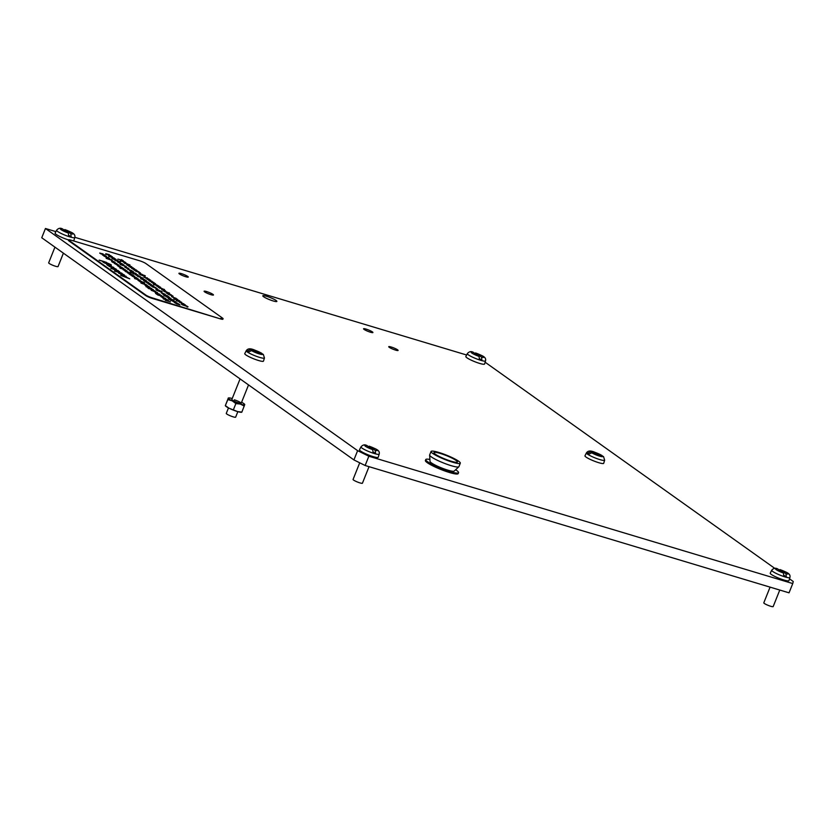<?xml version="1.0" encoding="UTF-8"?>
<svg xmlns="http://www.w3.org/2000/svg" width="835" height="835" viewBox="0 0 835 835"><rect width="100%" height="100%" fill="white"/><g stroke="black" fill="none" stroke-linecap="round" stroke-linejoin="round"><path stroke-width="1.25" d="M370.416 332.205A5.041 0.741 21.8 0 0 372.911 332.528A5.041 0.741 21.8 0 0 370.771 330.973A5.041 0.741 21.8 0 0 366.043 329.094A5.041 0.741 21.8 0 0 363.549 328.781A5.041 0.741 21.8 0 0 365.688 330.326A5.041 0.741 21.8 0 0 370.416 332.205M185.798 276.75A5.041 0.741 21.8 0 0 188.292 277.063A5.041 0.741 21.8 0 0 186.142 275.519A5.041 0.741 21.8 0 0 181.414 273.63A5.041 0.741 21.8 0 0 178.92 273.316A5.041 0.741 21.8 0 0 181.07 274.872A5.041 0.741 21.8 0 0 185.798 276.75M273.128 300.934A7.567 1.106 21.8 0 0 276.865 301.404A7.567 1.106 21.8 0 0 273.65 299.076A7.567 1.106 21.8 0 0 266.553 296.258A7.567 1.106 21.8 0 0 262.816 295.788A7.567 1.106 21.8 0 0 266.031 298.116A7.567 1.106 21.8 0 0 273.128 300.934M210.973 294.671A5.041 0.741 21.8 0 0 213.468 294.985A5.041 0.741 21.8 0 0 211.328 293.44A5.041 0.741 21.8 0 0 206.6 291.561A5.041 0.741 21.8 0 0 204.105 291.238A5.041 0.741 21.8 0 0 206.245 292.793A5.041 0.741 21.8 0 0 210.973 294.671M395.602 350.126A5.041 0.741 21.8 0 0 398.097 350.45A5.041 0.741 21.8 0 0 395.957 348.894A5.041 0.741 21.8 0 0 391.218 347.016A5.041 0.741 21.8 0 0 388.734 346.702A5.041 0.741 21.8 0 0 390.874 348.247A5.041 0.741 21.8 0 0 395.602 350.126M55.882 231.629L45.455 228.498L357.62 450.66L368.851 456.234L792.749 583.561L793.25 581.504L789.513 578.853M774.859 568.426L485.125 362.223M466.619 355L74.837 237.317M45.455 228.498L41.75 237.756L353.915 459.918L357.62 450.66M368.851 456.234L365.145 465.502L789.044 592.829L792.749 583.561M365.145 465.502L353.915 459.918M119.53 259.643L123.319 260.781L119.53 259.643M125.876 262.607L121.847 261.292L125.876 262.607M124.624 263.359L129.936 264.893L124.634 263.307M123.789 262.681L129.759 265.259M126.972 263.683L128.506 264.476L127.619 264.632M128.673 266.156L133.569 268.15M130.218 267.252L132.828 267.711M133.861 269.872L136.971 270.498L134.372 270.039L138.725 271.751L133.663 269.653M134.602 269.903L138.474 271.573M145.311 275.863L139.007 273.536L145.311 275.863M139.007 273.536L145.071 275.686M144.319 277.314L147.43 277.94L144.82 277.481L149.183 279.193L144.121 277.095M145.06 277.345L146.511 278.274M149.089 280.717L152.2 281.343L149.601 280.884L153.953 282.585L148.901 280.497M149.83 280.737L151.281 281.666M158.765 286.008L153.442 284.411L155.654 285.079L154.089 284.265L155.018 284.119L158.859 286.144M154.089 284.265L158.744 286.05M159.182 287.96L164.505 289.495L159.203 287.908M158.358 287.282L164.328 289.86M161.541 288.284L163.065 289.077L162.188 289.234M164.203 291.53L169.515 293.064L164.224 291.478M163.378 290.851L169.348 293.429M168.085 292.647L167.209 292.803L168.085 292.647M168.378 294.411L173.054 296.154L168.378 294.411M171.509 295.35L173.054 296.154L172.125 296.3M177.281 299.358L175.747 298.502L177.719 299.473L175.277 299.055L173.732 297.938L177.281 299.358L174.828 298.178M175.726 298.544L177.719 299.473L176.769 299.608M173.795 298.293L174.807 298.231M174.557 299.295L173.92 299.014L174.536 299.348M173.92 299.014L174.703 299.306M183.961 303.94L179.285 302.145L183.961 303.94M181.832 304.618L188.032 306.81L181.832 304.618M186.497 306.017L188.032 306.81L187.103 306.967M108.55 255.625L112.485 256.815L108.863 255.468M108.968 255.458L112.015 256.679M110.637 255.969L112.485 256.815L111.66 257.023M109.416 256.71L108.79 256.428L109.395 256.752M108.79 256.428L109.562 256.71M117.526 260.426L111.963 258.652L117.526 260.426M122.296 263.829L117.62 262.033L122.296 263.829M120.167 264.497L126.377 266.699L120.167 264.497M124.832 265.906L126.377 266.699L125.448 266.845M132.013 270.749L127.348 268.954L132.013 270.749M136.262 273.765L130.343 271.772L136.366 273.901M130.343 271.772L132.295 272.2M132.546 272.262L135.761 273.379M131.158 271.813L131.899 272.44M133.83 274.016L133.172 273.723L133.809 274.057M133.172 273.723L134.018 274.026M140.196 276.562L135.52 274.767L140.196 276.562M141.459 279.109L140.51 278.347L144.758 279.652L146.605 281.009L141.48 279.067M140.635 278.441L146.605 281.009M143.818 279.443L145.342 280.226L144.465 280.383M148.985 283.639L145.384 281.823L150.133 283.608L148.985 283.639M147.054 283.002L149.674 283.472M150.697 285.622L153.807 286.248L151.208 285.8L155.56 287.501L150.509 285.413M151.438 285.654L152.899 286.582M162.157 291.613L155.853 289.286L162.157 291.613M155.853 289.286L162.011 291.572M164.86 294.285L163.326 293.429L165.299 294.4L162.856 293.983L161.301 292.866L164.86 294.285L162.407 293.106M163.305 293.471L165.299 294.4L164.349 294.525M161.291 292.918L162.387 293.158M169.568 297.469L165.528 296.154L169.568 297.469M166.718 297.02L170.737 298.481L167.136 297.051M167.23 297.041L167.95 297.5M167.929 297.552L168.994 297.479M168.973 297.531L170.737 298.481M169.098 299.118L168.44 298.826L169.077 299.16M168.44 298.826L169.286 299.128M169.495 298.972L174.171 300.715L169.495 298.972M172.636 299.922L174.171 300.715L173.242 300.871M172.751 301.289L177.646 303.282M174.296 302.385L176.905 302.855M99.918 253.255L103.029 253.882L100.43 253.423L104.782 255.124L99.73 253.036M100.659 253.276L102.11 254.205M108.435 257.723L103.759 255.938L108.435 257.723M106.306 258.401L112.506 260.603L106.306 258.401M110.971 259.8L112.506 260.603L111.577 260.75M111.89 261.772L114.99 262.399L112.391 261.94L116.743 263.641L111.692 261.553M112.621 261.793L114.082 262.722M116.91 264.987L117.62 265.457M117.599 265.499L118.664 265.436M118.654 265.478L120.407 266.438M119.175 266.929L123.841 268.672L119.175 266.929M122.307 267.868L123.841 268.672L122.912 268.818M126.669 270.874L125.135 270.018L127.108 270.989L124.665 270.582L123.121 269.465L126.669 270.874L124.217 269.705M125.125 270.07L127.108 270.989L126.168 271.124M123.183 269.809L124.196 269.747M127.442 272.815L132.337 274.809M128.987 273.911L131.596 274.371M136.721 277.857L132.045 276.061L136.721 277.857M136.335 279.14L140.123 280.278L136.335 279.14M139.977 281.739L144.653 283.483L139.977 281.739M143.119 282.679L144.653 283.483L143.724 283.629M145.175 285.434L149.851 287.177L145.175 285.434M148.306 286.374L149.851 287.177L148.922 287.323M148.421 288.169L147.764 287.877L148.411 288.221M147.764 287.877L148.609 288.19M152.325 289.776L148.724 287.96L153.473 289.755L152.325 289.776M150.394 289.15L153.003 289.609M157.565 292.688L151.292 290.329L157.565 292.688M151.292 290.329L153.943 291.133M156.291 293.763L155.623 293.471L156.27 293.816M155.623 293.471L156.469 293.784M156.709 293.638L161.604 295.642M158.253 294.745L160.863 295.204M165.56 298.387L160.894 296.592L165.56 298.387M170.298 301.759L165.361 300.37L167.584 300.276L163.253 298.878L168.44 300.433L166.228 300.537L170.403 301.894M99.365 260.269L104.949 261.95L99.365 260.269M107.026 264.883L111.379 265.76L107.736 265.123L113.831 267.503L108.529 265.906L106.755 264.58M108.059 264.914L110.095 266.219M113.195 269.235L118.507 270.822L113.195 269.235M121.586 273.63L124.185 274.83L123.016 275.112L118.664 273.16L122.62 274.851L123.528 274.632L121.649 273.525L124.613 275.31M119.248 272.93L122.599 274.892L123.528 274.632M220.597 318.417A5.041 0.741 21.8 0 0 223.081 318.73A5.041 0.741 21.8 0 0 222.548 318.104L145.906 263.557A5.041 0.741 21.8 0 0 139.57 260.75L71.111 240.188A5.041 0.741 21.8 0 0 68.616 239.875A5.041 0.741 21.8 0 0 69.148 240.501L145.801 295.047A5.041 0.741 21.8 0 0 152.137 297.844L220.409 318.876A5.041 0.741 21.8 0 0 222.903 319.189L223.081 318.73M120.678 275.362L126.116 276.249L124.728 276.218L129.759 278.838L120.678 275.362M115.282 270.759L119.635 271.625L115.992 270.989L122.087 273.379L114.645 271.145L117.443 271.845L115.011 270.446M116.315 270.791L118.351 272.095M114.353 269.016L111.483 268.004L115.314 268.786L109.312 266.469L115.971 268.985C116.712 269.569 116.169 269.58 114.353 269.016M111.608 268.098L115.314 268.786M107.12 263.14L109.26 264.246L108.018 264.465L103.843 262.618L102.486 261.605L108.425 263.432L111.264 264.831L111.013 265.342L107.12 263.14L109.615 264.664M102.611 261.699L108.414 263.484L111.013 265.342M106.4 262.42L105.523 262.044L106.379 262.472M105.523 262.044L106.713 262.461M162.387 297.688L167.292 299.681M163.931 298.784L166.551 299.254M157.387 294.786L163.18 296.686L157.387 294.786M157.063 294.317L156.395 294.024L157.043 294.358M156.395 294.024L157.241 294.327M159.882 294.337L155.206 292.542L159.882 294.337M155.456 291.196L150.78 289.401L155.456 291.196M149.194 288.722L148.536 288.43L149.183 288.764M148.536 288.43L149.381 288.733M146.021 286.697L151.803 288.597L146.021 286.697M141.052 283.128L147.252 285.33L141.052 283.128M145.707 284.526L147.252 285.33L146.323 285.476M144.361 282.721L138.057 280.393L144.361 282.721M138.057 280.393L144.111 282.543M137.796 278.796L136.262 277.94L138.234 278.911L135.792 278.493L134.247 277.377L137.796 278.796L135.343 277.617M136.241 277.982L138.234 278.911L137.284 279.036M134.31 277.731L135.322 277.669M131.325 275.383L129.352 274.172L133.172 275.331L134.748 276.458L131.325 275.383M125.699 271.667L131.011 273.202L125.72 271.615M124.874 270.989L130.844 273.567M128.058 271.991L129.582 272.784L128.705 272.941M125.553 269.914L119.989 268.139L125.553 269.914M117.86 266.021L121.879 267.482L118.288 266.052M118.382 266.041L119.092 266.501M119.081 266.553L120.146 266.48M120.125 266.532L121.879 267.482M117.902 264.632L116.368 263.776L118.34 264.747L115.898 264.33L114.343 263.213L117.902 264.632L115.449 263.453M118.34 264.747L117.391 264.883L118.34 264.747M114.405 263.568L115.428 263.505M115.011 262.2L113.236 261.438L115.011 262.2M109.51 258.662L107.976 257.806L109.949 258.777L107.506 258.37L105.961 257.243L109.51 258.662L107.057 257.483M107.955 257.848L109.949 258.777L108.999 258.913M106.024 257.598L107.037 257.535M105.93 256.115L104.396 255.26L106.369 256.23L103.926 255.813L102.381 254.696L105.93 256.115L103.477 254.936M104.375 255.301L106.369 256.23L105.419 256.366M102.444 255.051L103.457 254.988M176.634 303.856L174.661 302.646L178.481 303.815L180.057 304.932L176.634 303.856M175.882 301.967L170.319 300.193L175.882 301.967M169.87 299.671L169.213 299.379L169.849 299.713M169.401 299.389L170.058 299.681M168.19 298.074L172.208 299.535L168.607 298.095M168.712 298.085L169.421 298.554M169.401 298.596L170.465 298.533M170.455 298.575L172.208 299.535M164.683 296.049L164.057 295.767L164.672 296.091M164.057 295.767L164.839 296.049M163.89 295.068L162.94 294.306L167.177 295.611L169.025 296.968L163.91 295.026M163.065 294.4L169.025 296.968M166.249 295.402L167.772 296.185L166.885 296.341M157.387 290.496L161.865 292.396M156.698 290.496L157.272 290.496M152.586 286.937L157.251 288.68L152.586 286.937M155.717 287.877L157.241 288.722L156.322 288.827M151.594 284.735L148.369 284.025L151.49 284.61L148.891 284.151L153.254 285.852L148.192 283.764M149.121 284.004L150.582 284.933M143.756 280.685L146.866 281.311L144.257 280.852L148.62 282.554L143.557 280.466M144.486 280.706L145.948 281.635M137.848 276.542L143.161 278.076L137.869 276.489M137.023 275.863L142.983 278.441M140.207 276.865L141.731 277.658L140.844 277.815M135.573 274.6L134.038 273.515L138.099 275.049L135.573 274.6M134.174 273.87L135.113 273.723M135.093 273.765L138.099 275.049L137.19 275.195M133.057 273.462L132.4 273.17L133.036 273.515M132.4 273.17L133.245 273.483M133.099 271.678L131.565 270.822L133.537 271.792L131.095 271.385L129.55 270.269L133.099 271.678L130.646 270.509M131.544 270.874L133.537 271.792L132.588 271.928M129.602 270.613L130.625 270.55M126.335 268.035L124.812 266.95L128.872 268.473L126.335 268.035M124.947 267.294L125.887 267.158M125.866 267.2L128.872 268.473L127.953 268.63M123.382 264.758L121.847 263.902L123.81 264.872L121.367 264.465L119.822 263.349L123.382 264.758L120.918 263.589M121.826 263.954L123.81 264.872L122.87 265.008M119.885 263.693L120.908 263.63M115.209 260.426L114.259 259.664L118.507 260.969L120.355 262.336L115.23 260.384M114.385 259.758L120.355 262.336M117.568 260.76L119.092 261.543L118.215 261.699M115.407 259.09L113.873 258.234L115.846 259.205L113.403 258.798L111.859 257.681L115.407 259.09L112.955 257.921M113.863 258.286L115.846 259.205L114.906 259.341M111.921 258.025L112.934 257.963M114.291 258.13L110.262 256.815L114.291 258.13M106.129 253.913L109.239 254.539L106.64 254.08L110.992 255.781L105.68 254.184L107.673 254.685L105.941 253.694M106.87 253.934L108.32 254.863M185.036 304.879L183.502 304.023L185.474 304.994L183.032 304.577L181.487 303.46L185.036 304.879L182.583 303.7M183.491 304.065L185.474 304.994L184.535 305.119M181.55 303.815L182.562 303.752M176.853 300.464L179.953 301.091L177.354 300.642L181.717 302.343L176.394 300.746L178.398 301.247L176.655 300.245M177.584 300.496L179.045 301.425M179.431 300.715L175.392 299.41L179.431 300.715M176.206 298.419L171.53 296.623L176.206 298.419M166.499 293.095L169.609 293.722L167 293.273L171.363 294.974L166.301 292.887M167.23 293.127L171.112 294.797M165.173 290.737L161.687 289.672M163.618 289.933L165.612 290.862L164.672 290.987M160.163 287.167L158.619 286.311L160.591 287.282L158.149 286.875L156.604 285.758L160.163 287.167L157.7 285.998M158.608 286.363L160.591 287.282L159.652 287.417M156.667 286.102L157.679 286.04M155.101 283.566L153.567 282.721L155.54 283.691L153.097 283.274L151.552 282.157L155.101 283.566L152.648 282.397M153.556 282.762L155.54 283.691L154.6 283.817M151.615 282.501L152.628 282.439M150.331 280.174L148.797 279.318L150.77 280.289L148.327 279.882L146.783 278.765L150.331 280.174L147.879 279.005M148.776 279.37L150.77 280.289L149.82 280.424M146.835 279.109L147.858 279.047M140.541 274.736L145.019 276.646M139.852 274.736L140.426 274.736M135.74 271.187L140.416 272.92L135.74 271.187M138.871 272.127L140.416 272.92L139.487 273.076M131.544 268.223L134.654 268.849L132.055 268.39L136.408 270.102L131.356 268.004M132.285 268.254L133.736 269.183M126.91 264.925L130.02 265.551L127.421 265.102L131.773 266.803L126.722 264.705M127.651 264.956L129.101 265.885M121.002 261.188L120.376 260.906L120.981 261.23M120.376 260.906L121.148 261.188M120.741 260.541L124.759 262.002L121.169 260.562M121.263 260.551L123.027 261M123.006 261.042L124.759 262.002M121.9 259.925L121.242 259.633L121.879 259.967M121.242 259.633L122.087 259.935M68.616 239.875L68.428 240.334A5.041 0.741 21.8 0 0 68.971 240.96L145.614 295.507A5.041 0.741 21.8 0 0 151.949 298.314L220.409 318.876M120.783 275.404L126.116 276.249M126.471 277.45L124.728 276.218M126.45 277.502L129.383 278.566M122.067 275.769L125.542 277.095M118.643 273.202L118.601 272.669M122.599 274.892L123.507 274.673M114.426 270.989L117.443 271.845M115.261 270.801L119.635 271.625M118.33 272.137L121.743 273.139M110.836 268.432L112.85 268.985M112.485 268.724L113.017 268.839M113.487 269.225L118.163 270.582M109.448 266.563L111.9 267.242M111.88 267.294L115.95 269.027M108.31 265.76L109.145 265.958M107.005 264.925L111.379 265.76M110.074 266.261L113.497 267.263M111.243 264.872L110.992 265.394M105.44 262.691L104.448 262.837L107.684 264.277L108.571 264.079M105.46 262.639L104.469 262.795L107.705 264.225L108.592 264.037L105.46 262.639L104.448 262.837M107.684 264.277L108.592 264.037M99.146 260.113L104.605 261.699M165.382 300.381L167.584 300.276M163.378 298.972L168.44 300.433M170.288 301.8L166.228 300.537M161.468 296.926L162.7 297.406M162.679 297.458L165.32 298.21M157.784 294.932L158.619 295.214M158.598 295.266L159.141 295.371M159.172 295.266L162.929 296.508M155.78 292.876L157.011 293.356M157.001 293.409L159.631 294.17M151.271 290.382L152.064 290.403M153.922 291.185L154.924 291.801M154.903 291.843L157.314 292.521M152.335 290.528L154.391 291.634M151.365 289.735L152.596 290.215M152.575 290.256L155.216 291.018M148.849 288.044L150.561 288.513M150.55 288.555L153.452 289.797M146.417 286.843L147.242 287.125M147.221 287.167L147.774 287.282M148.213 287.47L151.563 288.419M145.06 285.351L148.724 286.395M149.83 287.219L148.901 287.376M147.075 286.008L149.371 287.031M140.927 283.044L146.125 284.547M147.231 285.372L146.302 285.518M144.476 284.161L146.772 285.184M139.862 281.656L143.526 282.7M144.632 283.524L143.703 283.67M141.887 282.314L144.184 283.336M139.059 281.082L139.633 281.197M138.036 280.445L138.934 280.278M140.812 281.604L138.516 280.539L140.812 281.604M139.205 280.403L141.512 281.426M134.685 278.598L136.084 278.963M136.533 279.151L139.873 280.101M138.213 278.953L137.274 279.088M135.124 277.648L136.637 278.733M132.619 276.395L133.851 276.876M133.83 276.928L136.47 277.679M129.529 274.298L133.84 275.999M133.151 275.383L134.56 276.375M131.179 275.341L130.26 274.632M129.571 272.826L128.684 272.982M126.868 271.636L129.112 272.627M127.087 271.041L126.148 271.166M124.488 270.457L125.521 270.811M123.997 269.736L124.498 270.415M120.115 268.233L125.313 269.736M119.05 266.845L122.714 267.889M123.82 268.713L122.891 268.86M121.075 267.503L123.371 268.526M116.347 263.818L118.319 264.789M115.23 263.495L116.743 264.57M112.84 262.42L113.393 262.534M111.869 261.814L114.99 262.399M114.061 262.774L116.608 263.599M113.247 261.491L114.969 262.19M106.191 258.318L111.379 259.821M112.485 260.645L111.556 260.802M109.74 259.435L112.036 260.457M109.928 258.829L108.988 258.954M106.838 257.524L108.352 258.599M104.333 256.262L105.565 256.752M105.544 256.794L108.185 257.556M106.348 256.282L105.408 256.408M103.258 254.978L104.772 256.053M100.868 253.903L101.432 254.017M99.897 253.297L103.029 253.882M102.089 254.257L104.532 254.957M174.828 302.771L179.149 304.472M178.137 303.763L179.869 304.858M176.488 303.815L175.569 303.105M170.444 300.276L175.642 301.79M169.38 298.888L173.043 299.942M174.15 300.767L173.221 300.913M171.405 299.546L173.701 300.569M165.654 296.248L169.317 297.291M167.751 296.237L166.864 296.394M166.645 296.227L164.349 295.152L166.645 296.227M165.059 295.047L167.292 296.039M165.278 294.442L164.328 294.578M162.178 293.137L163.702 294.223M156.844 289.975L157.429 290.1M155.832 289.338L156.73 289.171M158.608 290.507L156.302 289.474L158.608 290.507M157.001 289.307L159.308 290.329M152.461 286.854L156.124 287.898M157.241 288.722L156.312 288.879M154.485 287.511L156.782 288.534M151.657 286.28L152.21 286.395M150.686 285.674L153.807 286.248M152.878 286.635L155.32 287.323M149.34 284.631L149.893 284.745M150.561 284.986L153.003 285.674M145.509 281.906L147.231 282.376M147.21 282.418L150.123 283.66M144.705 281.332L145.269 281.447M143.735 280.727L146.866 281.311M145.927 281.687L148.369 282.387M145.321 280.278L144.445 280.435M142.628 279.088L144.862 280.08M141.71 277.7L140.833 277.857M139.017 276.51L141.251 277.512M136.042 275.028L137.326 275.581M137.316 275.633L139.946 276.385M138.078 275.091L137.17 275.247M135.364 273.901L137.639 274.903M130.323 271.813L130.865 271.678M132.525 272.314L133.433 272.408M131.878 272.481L136.241 273.807M133.517 271.845L132.567 271.97M130.427 270.54L131.94 271.615M127.922 269.287L129.154 269.768M129.133 269.809L131.867 270.697M128.851 268.526L127.943 268.672M127.692 268.505L125.396 267.482L127.692 268.505M126.137 267.336L128.402 268.338M120.052 264.413L125.344 266.052M126.356 266.741L125.427 266.897M123.601 265.53L125.897 266.553M123.799 264.925L122.849 265.05M120.699 263.62L122.223 264.705M118.194 262.367L119.436 262.848M119.415 262.889L122.046 263.651M119.071 261.595L118.194 261.752M116.378 260.405L118.612 261.397M112.088 258.746L117.276 260.249M115.825 259.257L114.886 259.382M112.735 257.952L114.259 259.027M110.387 256.909L114.051 257.952M111.358 256.877L112.005 256.721L111.358 256.877M112.475 256.867L111.639 257.065M105.554 254.101L107.673 254.685M106.118 253.955L109.239 254.539M108.31 254.915L110.752 255.604M181.717 304.535L186.904 306.038M188.021 306.863L187.092 307.009M185.266 305.652L187.562 306.664M185.453 305.036L184.514 305.172M182.364 303.731L183.888 304.817M179.859 302.479L181.091 302.959M181.08 303.011L183.71 303.763M176.279 300.663L178.398 301.247M176.832 300.517L179.953 301.091M179.024 301.466L181.466 302.166M175.517 299.494L179.181 300.548M177.698 299.525L176.759 299.65M174.609 298.22L176.122 299.295M172.104 296.957L173.336 297.437M173.325 297.49L175.955 298.252M168.252 294.327L171.916 295.371M173.033 296.195L172.104 296.352M170.277 294.985L172.574 296.007M167.449 293.753L168.012 293.868M166.478 293.148L169.609 293.722M168.065 292.688L166.562 291.864M165.372 291.498L167.605 292.5M165.591 290.904L164.652 291.029M162.501 289.599L164.015 290.684M163.055 289.119L162.167 289.275M160.351 287.929L162.595 288.931M160.571 287.334L159.631 287.459M157.481 286.029L159.005 287.104M153.567 284.505L155.654 285.079M154.068 284.317L154.997 284.161M155.258 284.297L157.554 285.32M155.519 283.733L154.579 283.869M152.429 282.428L153.943 283.514M150.039 281.364L150.603 281.478M149.068 280.758L152.2 281.343M151.26 281.719L153.703 282.407M150.749 280.341L149.799 280.466M147.659 279.036L149.173 280.111M145.269 277.971L145.833 278.086M144.298 277.366L147.43 277.94M146.49 278.316L148.933 279.015M140.009 274.224L140.583 274.339M138.986 273.577L139.883 273.421M140.155 273.546L142.461 274.569M135.625 271.093L139.288 272.147M140.395 272.972L139.466 273.118M137.639 271.751L139.936 272.774M134.811 270.519L135.374 270.644M133.84 269.914L136.971 270.498M132.494 268.88L133.057 268.995M131.523 268.275L134.654 268.849M133.715 269.225L136.157 269.924M127.859 265.582L128.423 265.697M126.889 264.977L130.02 265.551M129.081 265.927L131.533 266.626M128.486 264.518L127.598 264.674M125.782 263.328L128.026 264.33M121.973 261.386L125.636 262.43M117.881 259.101L119.28 259.466M119.729 259.654L123.069 260.603M251.565 350.648A6.784 0.992 21.8 0 0 259.288 353.915A6.784 0.992 21.8 0 0 262.44 353.915L251.565 350.648L248.141 352.213A9.769 1.43 -158.2 0 1 247.379 351.723A9.769 1.43 -158.2 0 1 246.826 351.284L250.249 349.719L261.125 352.986A6.784 0.992 21.8 0 0 253.402 349.719A6.784 0.992 21.8 0 0 250.249 349.719M262.367 353.894L261.125 352.986M246.241 350.7L244.759 353.612A10.093 1.482 21.8 0 0 245.824 354.885A10.093 1.482 21.8 0 0 256.168 359.728A10.093 1.482 21.8 0 0 263.495 361.106L264.434 357.975A9.801 1.44 -158.2 0 1 257.316 356.639A9.801 1.44 -158.2 0 1 247.264 351.932A9.801 1.44 -158.2 0 1 246.241 350.7C249.112 346.65 254.205 349.938 261.647 353.205M228.477 407.908L226.275 413.408A5.041 0.741 21.8 0 0 226.817 414.035A5.041 0.741 21.8 0 0 231.953 416.446A5.041 0.741 21.8 0 0 235.647 417.156L237.839 411.655M262.44 353.915L263.359 354.447L264.434 357.975M248.444 351.765L246.826 351.284M240.073 378.902L231.838 399.506A5.041 0.741 21.8 0 0 233.977 401.061A5.041 0.741 21.8 0 0 238.706 402.94A5.041 0.741 21.8 0 0 241.2 403.253A5.041 0.741 21.8 0 0 239.06 401.708A5.041 0.741 21.8 0 0 234.332 399.829M232.234 398.525A8.83 1.294 21.8 0 0 228.717 397.898A8.83 1.294 21.8 0 0 228.331 398.086L225.335 405.591L228.926 408.138A8.83 1.294 -158.2 0 1 225.502 405.935L225.325 405.716M241.743 412.229L241.357 412.271A8.83 1.294 -158.2 0 1 237.662 411.603L241.743 412.093M237.119 411.436A8.83 1.294 -158.2 0 1 229.448 408.398L237.662 411.603M228.299 398.18A8.83 1.294 21.8 0 0 231.89 400.727L227.851 399.589L228.205 398.118M244.613 404.62L244.738 404.589A8.83 1.294 21.8 0 0 244.571 404.244A8.83 1.294 21.8 0 0 241.597 402.272M244.258 406.092L240.626 404.192A8.83 1.294 21.8 0 0 244.707 404.683L241.868 412.062M229.448 408.398L228.926 408.138M231.89 400.727L232.412 400.988A8.83 1.294 21.8 0 0 240.083 404.025L240.626 404.192M225.335 405.591L227.851 399.589M240.083 404.025L235.877 403.576L232.412 400.988M233.487 409.547L235.877 403.576M785.944 573.77A6.784 0.992 21.8 0 0 787.405 573.029A6.784 0.992 21.8 0 0 780.193 569.689L785.944 573.77L786.33 577.027A9.769 1.43 -158.2 0 1 785.14 576.693A9.769 1.43 -158.2 0 1 783.846 576.275L783.449 573.029L777.709 568.938A6.784 0.992 21.8 0 0 776.237 569.679A6.784 0.992 21.8 0 0 783.449 573.029M771.717 570.232L770.235 573.154A10.093 1.482 21.8 0 0 774.473 576.244A10.093 1.482 21.8 0 0 783.981 580.033A10.093 1.482 21.8 0 0 788.971 580.638L789.91 577.517A9.801 1.44 -158.2 0 1 785.067 576.922A9.801 1.44 -158.2 0 1 775.819 573.248A9.801 1.44 -158.2 0 1 771.717 570.232C773.492 568.217 775.391 567.737 777.416 568.802L777.709 568.938M770.079 587.13L763.795 602.839A5.041 0.741 21.8 0 0 765.946 604.383A5.041 0.741 21.8 0 0 770.674 606.262A5.041 0.741 21.8 0 0 773.168 606.586L779.775 590.042M780.193 569.689L779.973 569.574C785.015 571.944 791.079 573.019 789.91 577.517M786.33 577.027L784.034 575.388M591.764 452.841A6.784 0.992 21.8 0 0 599.499 456.098A6.784 0.992 21.8 0 0 602.651 456.108L591.764 452.841L588.341 454.407A9.769 1.43 -158.2 0 1 587.59 453.906A9.769 1.43 -158.2 0 1 587.026 453.468L590.449 451.902L601.336 455.169A6.784 0.992 21.8 0 0 593.601 451.912A6.784 0.992 21.8 0 0 590.449 451.902M602.578 456.087L601.336 455.169M586.441 452.883L584.97 455.806A10.093 1.482 21.8 0 0 586.034 457.069A10.093 1.482 21.8 0 0 596.378 461.922A10.093 1.482 21.8 0 0 603.705 463.289L604.644 460.168A9.801 1.44 -158.2 0 1 597.526 458.832A9.801 1.44 -158.2 0 1 587.475 454.125A9.801 1.44 -158.2 0 1 586.441 452.883C589.322 448.844 594.405 452.132 601.858 455.399M602.651 456.108L603.559 456.63L604.644 460.168M588.654 453.958L587.026 453.468M481.544 357.14A6.784 0.992 21.8 0 0 483.016 356.399A6.784 0.992 21.8 0 0 475.804 353.059L481.544 357.14L481.941 360.396A9.769 1.43 -158.2 0 1 480.751 360.062A9.769 1.43 -158.2 0 1 479.457 359.655L479.06 356.399L473.32 352.307A6.784 0.992 21.8 0 0 471.848 353.048A6.784 0.992 21.8 0 0 479.06 356.399M467.329 353.602L465.846 356.524A10.093 1.482 21.8 0 0 470.084 359.614A10.093 1.482 21.8 0 0 479.593 363.402A10.093 1.482 21.8 0 0 484.582 364.008L485.521 360.887A9.801 1.44 -158.2 0 1 480.668 360.292A9.801 1.44 -158.2 0 1 471.431 356.618A9.801 1.44 -158.2 0 1 467.329 353.602C469.103 351.587 471.003 351.117 473.027 352.172L473.32 352.307M475.804 353.059L475.585 352.944C480.626 355.313 486.69 356.388 485.521 360.887M481.941 360.396L479.645 358.768M375.197 450.399A6.784 0.992 21.8 0 0 376.668 449.658A6.784 0.992 21.8 0 0 369.456 446.308L375.197 450.399L375.593 453.655A9.769 1.43 -158.2 0 1 374.404 453.311A9.769 1.43 -158.2 0 1 373.099 452.904L372.713 449.647L366.972 445.556A6.784 0.992 21.8 0 0 365.5 446.297A6.784 0.992 21.8 0 0 372.713 449.647M360.981 446.861L359.499 449.773A10.093 1.482 21.8 0 0 363.736 452.873A10.093 1.482 21.8 0 0 373.245 456.651A10.093 1.482 21.8 0 0 378.234 457.267L379.173 454.136A9.801 1.44 -158.2 0 1 374.32 453.541A9.801 1.44 -158.2 0 1 365.083 449.867A9.801 1.44 -158.2 0 1 360.981 446.861C362.755 444.846 364.655 444.366 366.68 445.431L366.972 445.556M359.718 462.809L353.059 479.457A5.041 0.741 21.8 0 0 355.209 481.012A5.041 0.741 21.8 0 0 359.937 482.891A5.041 0.741 21.8 0 0 362.432 483.204L369.039 466.671M369.456 446.308L369.237 446.193C374.278 448.572 380.342 449.647 379.173 454.136M375.593 453.655L373.297 452.017M70.808 233.769A6.784 0.992 21.8 0 0 72.28 233.028A6.784 0.992 21.8 0 0 65.067 229.677L70.808 233.769L71.205 237.025A9.769 1.43 -158.2 0 1 70.015 236.681A9.769 1.43 -158.2 0 1 68.71 236.274L68.324 233.017L62.583 228.936A6.784 0.992 21.8 0 0 61.112 229.677A6.784 0.992 21.8 0 0 68.324 233.017M73.417 240.877A10.093 1.482 21.8 0 0 73.845 240.637L74.785 237.505A9.801 1.44 -158.2 0 1 69.931 236.91A9.801 1.44 -158.2 0 1 60.694 233.236A9.801 1.44 -158.2 0 1 56.592 230.23C58.367 228.216 60.266 227.736 62.291 228.8L62.583 228.936M56.592 230.23L55.11 233.142A10.093 1.482 21.8 0 0 59.222 236.18A10.093 1.482 21.8 0 0 68.585 239.948M54.943 247.15L48.67 262.827A5.041 0.741 21.8 0 0 50.82 264.382A5.041 0.741 21.8 0 0 55.548 266.261A5.041 0.741 21.8 0 0 58.043 266.574L63.397 253.172M65.067 229.677L64.848 229.562C69.889 231.942 75.954 233.017 74.785 237.505M71.205 237.025L68.908 235.387M435.306 454.198A12.608 1.847 21.8 0 0 448.165 460.231A12.608 1.847 21.8 0 0 457.392 461.995A12.608 1.847 21.8 0 0 456.056 460.429A12.608 1.847 21.8 0 0 443.197 454.397A12.608 1.847 21.8 0 0 433.97 452.633A12.608 1.847 21.8 0 0 435.306 454.198M431.048 451.464L429.66 454.939A15.761 2.317 21.8 0 0 429.628 455.096A15.761 2.317 21.8 0 0 431.33 456.902A15.761 2.317 21.8 0 0 446.902 464.26A15.761 2.317 21.8 0 0 458.832 466.775A15.761 2.317 21.8 0 0 458.926 466.64L460.315 463.174A15.761 2.317 21.8 0 0 458.645 461.212A15.761 2.317 21.8 0 0 442.571 453.676A15.761 2.317 21.8 0 0 431.048 451.464A15.761 2.317 21.8 0 0 432.718 453.426A15.761 2.317 21.8 0 0 448.792 460.962A15.761 2.317 21.8 0 0 460.315 463.174M429.628 455.096L430.015 461.4A13.057 1.921 21.8 0 0 431.424 462.893A13.057 1.921 21.8 0 0 444.324 468.988A13.057 1.921 21.8 0 0 454.209 471.076L458.832 466.775M429.9 459.48A17.65 2.588 21.8 0 0 425.767 459.563L425.401 460.492A17.65 2.588 21.8 0 0 427.269 462.684A17.65 2.588 21.8 0 0 445.274 471.128A17.65 2.588 21.8 0 0 458.185 473.602L458.551 472.673A17.65 2.588 21.8 0 0 456.682 470.481A17.65 2.588 21.8 0 0 455.618 469.771M425.767 459.563A17.65 2.588 21.8 0 0 427.645 461.755A17.65 2.588 21.8 0 0 445.639 470.199A17.65 2.588 21.8 0 0 458.551 472.673M241.2 403.253L248.538 384.925"/></g></svg>
